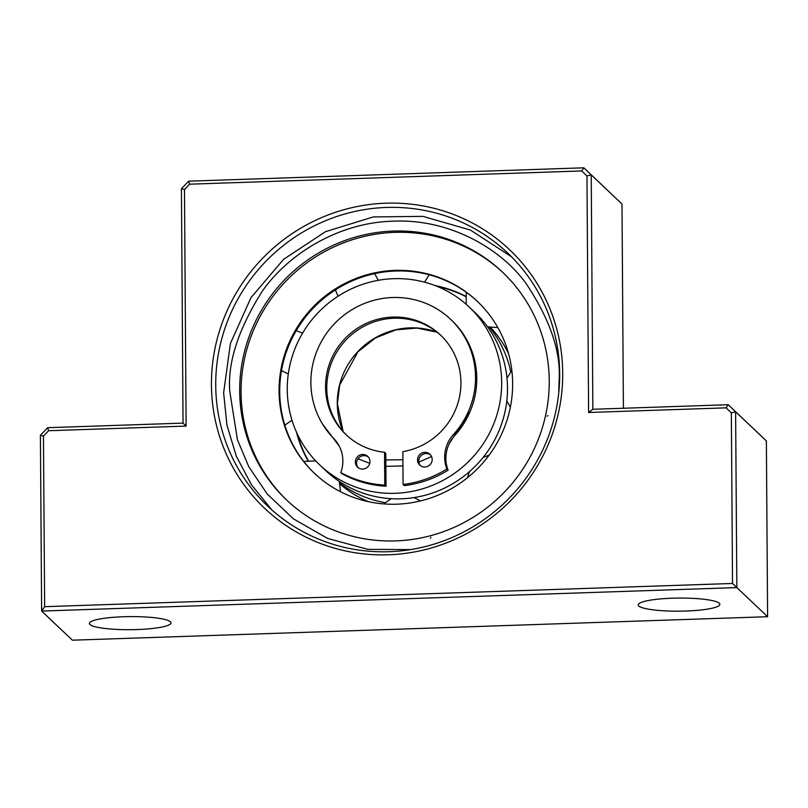 <?xml version="1.0" encoding="UTF-8"?>
<svg xmlns="http://www.w3.org/2000/svg" width="808" height="808" viewBox="0 0 808 808"><rect width="100%" height="100%" fill="white"/><g stroke="black" fill="none" stroke-linecap="round" stroke-linejoin="round"><path stroke-width="1.21" d="M368.559 501.718A108.716 105.848 133.4 0 1 339.936 483.962M339.724 483.022A108.716 105.848 -46.6 0 0 385.133 502.637M393.718 278.679A108.716 105.848 -46.6 0 0 294.991 348.622A108.716 105.848 -46.6 0 0 319.726 464.933A108.716 105.848 -46.6 0 0 395.213 493.294A108.716 105.848 -46.6 0 0 493.941 423.352A108.716 105.848 -46.6 0 0 469.206 307.04A108.716 105.848 -46.6 0 0 393.718 278.679M319.726 464.933L326.361 471.205A108.716 105.848 133.4 0 0 399.182 498.859L402.909 498.738A108.716 105.848 133.4 0 0 475.316 466.176L477.932 463.449A108.716 105.848 133.4 0 0 507.505 389.759L507.474 386.022A108.716 105.848 -46.6 0 0 476.892 314.363L469.206 307.04M437.593 286.567A118.433 115.312 133.4 0 1 465.661 296.546M465.671 296.273A118.433 115.312 -46.6 0 0 435.068 285.567M396.657 504.192A118.433 115.312 -46.6 0 0 504.212 427.998A118.433 115.312 -46.6 0 0 477.265 301.283A118.433 115.312 -46.6 0 0 395.031 270.387A118.433 115.312 -46.6 0 0 287.476 346.582A118.433 115.312 -46.6 0 0 314.423 473.296A118.433 115.312 -46.6 0 0 396.657 504.192M314.746 473.609A118.433 115.312 133.4 0 1 288.224 346.986A118.433 115.312 133.4 0 1 395.688 271.013A118.433 115.312 133.4 0 1 477.599 301.596M287.254 500.617A156.954 152.803 133.4 0 1 252.409 332.896A156.954 152.803 133.4 0 1 394.759 232.371A156.954 152.803 133.4 0 1 503.061 272.67M395.546 540.905A156.954 152.803 -46.6 0 0 538.077 439.936A156.954 152.803 -46.6 0 0 502.374 272.013A156.954 152.803 -46.6 0 0 393.385 231.068A156.954 152.803 -46.6 0 0 250.854 332.038A156.954 152.803 -46.6 0 0 286.557 499.96A156.954 152.803 -46.6 0 0 395.546 540.905M489.345 327.2A108.716 105.848 133.4 0 1 510.747 371.731M490.486 327.402A108.716 105.848 133.4 0 1 508.606 353.793M335.623 290.385L336.158 289.426M296.415 432.017A118.433 115.312 -46.6 0 0 308.02 460.691M308.303 460.661A118.433 115.312 133.4 0 1 297.556 434.492M362.711 469.094A7.423 7.222 -46.6 0 0 367.761 456.389A7.423 7.222 -46.6 0 0 355.874 459.227A7.423 7.222 -46.6 0 0 362.711 469.094M358.217 467.711A7.423 7.222 133.4 0 1 368.347 457.005M424.917 466.994A7.423 7.222 -46.6 0 0 429.967 454.288A7.423 7.222 -46.6 0 0 418.079 457.126A7.423 7.222 -46.6 0 0 424.917 466.994M430.553 454.904A7.423 7.222 -46.6 0 0 420.413 465.61M384.558 452.268L385.79 453.429L386.012 486.244A106.636 103.818 133.4 0 1 342.006 473.751L340.784 472.589A33.391 32.512 -46.6 0 0 333.714 438.481A83.487 81.275 133.4 0 1 317.382 349.824A83.487 81.275 133.4 0 1 392.627 297.516A83.487 81.275 133.4 0 1 450.601 319.291A83.487 81.275 133.4 0 1 453.48 434.441A33.391 32.512 -46.6 0 0 446.895 469.004A106.636 103.818 133.4 0 1 403.081 484.467L402.849 451.642A68.64 66.832 -46.6 0 0 457.611 404.061A68.64 66.832 -46.6 0 0 440.431 334.977A68.64 66.832 -46.6 0 0 392.759 317.069A68.64 66.832 -46.6 0 0 330.432 361.226A68.64 66.832 -46.6 0 0 346.046 434.674A68.64 66.832 -46.6 0 0 384.558 452.268L384.79 485.083A106.636 103.818 133.4 0 1 340.784 472.589M441.037 335.562A68.64 66.832 -46.6 0 0 393.991 318.231A68.64 66.832 -46.6 0 0 331.815 361.994A68.64 66.832 -46.6 0 0 346.662 435.249M450.601 319.291L451.824 320.453A83.487 81.275 133.4 0 1 454.712 435.603A33.391 32.512 -46.6 0 0 448.117 470.165A106.636 103.818 133.4 0 1 404.313 485.628L403.081 484.467M446.895 469.004L448.117 470.165M384.79 485.083L386.012 486.244M215.726 385.386A174.387 169.781 -46.6 0 0 267.801 506.222A174.387 169.781 -46.6 0 0 455.167 536.138A174.387 169.781 -46.6 0 0 559.671 373.771A174.387 169.781 -46.6 0 0 507.596 252.944A174.387 169.781 -46.6 0 0 320.221 223.028A174.387 169.781 -46.6 0 0 215.726 385.386M211.454 384.931A178.103 173.397 -46.6 0 0 388.305 554.793A178.103 173.397 -46.6 0 0 562.711 373.064A178.103 173.397 -46.6 0 0 385.85 203.202A178.103 173.397 -46.6 0 0 211.454 384.931M685.81 611.03A40.814 6.545 179.6 0 0 719.847 604.334A40.814 6.545 179.6 0 0 672.266 598.213A40.814 6.545 179.6 0 0 638.229 604.899A40.814 6.545 179.6 0 0 685.81 611.03M136.956 629.553A40.814 6.545 179.6 0 0 171.003 622.867A40.814 6.545 179.6 0 0 123.422 616.746A40.814 6.545 179.6 0 0 89.375 623.433A40.814 6.545 179.6 0 0 136.956 629.553M621.988 204.02L583.851 167.811L188.678 181.164L181.416 188.729L183.052 423.119L47.662 427.695L40.4 435.27L41.632 611.06L72.387 640.188L767.6 616.706L766.368 440.916L728.24 404.717L592.86 409.282L591.224 174.892L621.988 204.02L623.412 408.252M44.642 606.687L43.45 436.078L48.591 430.725L186.123 426.079L184.466 189.547L189.607 184.184L581.75 170.942L586.962 175.952L588.608 412.484L726.129 407.848L731.341 412.848L732.533 583.467L44.642 606.687L41.632 611.06L736.835 587.588L767.6 616.706M732.533 583.467L736.835 587.588L735.613 411.787L766.368 440.916M588.608 412.484L592.86 409.282M731.341 412.848L735.613 411.787L728.24 404.717L726.129 407.848M586.962 175.952L591.224 174.892L583.851 167.811L581.75 170.942M189.607 184.184L188.678 181.164M181.416 188.729L184.466 189.547M186.123 426.079L183.052 423.119M48.591 430.725L47.662 427.695M40.4 435.27L43.45 436.078M437.037 332.159A74.205 72.245 -46.6 0 0 337.279 403.606A74.205 72.245 -46.6 0 0 343.046 431.442M322.544 424.109L339.219 446.077M357.974 458.793L369.761 463.348M385.881 466.347L402.95 465.903M418.857 462.136L431.553 456.52M449.369 443.451L470.155 411.393M410.525 549.612L367.711 549.349L327.563 538.401L293.466 518.877L267.175 493.951L248.814 466.772L237.421 439.754L229.815 391.547C227.412 362.974 238.158 329.644 262.055 291.547C287.072 255.308 337.411 222.412 393.314 221.18C449.208 218.645 499.99 248.117 525.503 282.659C549.915 319.12 561.116 351.712 559.116 380.427L558.722 393.072M454.712 435.603L453.48 434.441M430.462 538.178L430.876 537.28M487.537 326.786L497.859 327.624M466.226 304.323L466.236 292.254M510.363 407.202L506.808 400.879M511.828 370.418L506.99 378.134M288.284 373.963L281.487 370.65M291.991 420.281L284.82 425.129M429.169 274.781L424.554 282.164M374.69 273.629L378.316 280.315M335.37 289.921L338.057 296.223M296.203 330.684L302.596 333.118M343.107 431.512L337.391 403.798L339.683 385.002L358.005 351.743L375.417 337.966L395.96 329.846L416.807 328.058L437.118 332.219M402.909 459.752L385.83 459.934M303.747 461.459L315.675 460.883M340.501 491.739L339.279 481.386M467.519 477.69L469.488 471.64M489.113 455.177L483.164 457.389M383.699 503.909L391.254 498.698M420.564 500.909L414.07 497.576M547.986 415.686L547.097 416.14M511.525 256.793L470.347 230.028L422.948 216.362L373.296 216.928L325.523 231.664L283.598 259.328L251.005 297.617L230.442 343.37L223.624 392.769L226.947 425.2L236.35 456.278L251.51 484.861L271.862 509.939"/></g></svg>
